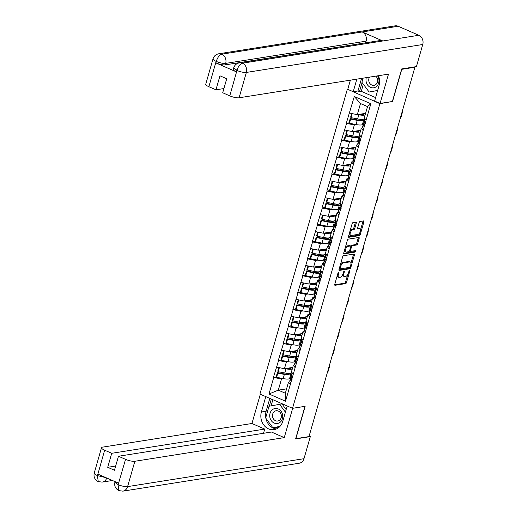 <?xml version="1.0" encoding="UTF-8"?>
<svg xmlns="http://www.w3.org/2000/svg" width="517" height="517" viewBox="0 0 517 517"><rect width="100%" height="100%" fill="white"/><g stroke="black" fill="none" stroke-linecap="round" stroke-linejoin="round"><path stroke-width="0.78" d="M338.622 272.188A0.801 0.368 113.6 0 0 338.002 272.995L334.751 284.318A1.144 0.523 113.6 0 0 334.88 285.274A1.144 0.523 113.6 0 0 335.035 285.294L345.634 283.613A1.144 0.523 113.6 0 0 346.532 282.456L349.776 271.134A0.801 0.368 113.6 0 0 349.686 270.462A0.801 0.368 113.6 0 0 349.576 270.456A0.801 0.368 113.6 0 0 348.956 271.263L348.536 272.73A3.664 1.674 113.6 0 1 345.673 276.44L344.787 276.576A3.664 1.674 113.6 0 1 344.296 276.524A3.664 1.674 113.6 0 1 343.883 273.467L344.303 272A0.801 0.368 113.6 0 0 344.212 271.328A0.801 0.368 113.6 0 0 344.102 271.322A0.801 0.368 113.6 0 0 343.475 272.129L343.055 273.596A3.664 1.674 113.6 0 1 340.192 277.306L339.307 277.442A3.664 1.674 113.6 0 1 338.822 277.39A3.664 1.674 113.6 0 1 338.402 274.333L338.822 272.866A0.801 0.368 113.6 0 0 338.732 272.2A0.801 0.368 113.6 0 0 338.622 272.188M356.278 223.079A1.144 0.523 113.6 0 0 356.148 222.123A1.144 0.523 113.6 0 0 355.993 222.11L353.021 222.575A1.144 0.523 113.6 0 0 352.122 223.738L348.516 236.314A1.144 0.523 113.6 0 0 348.645 237.271A1.144 0.523 113.6 0 0 348.801 237.284L359.405 235.603A1.144 0.523 113.6 0 0 360.297 234.447L363.903 221.871A1.144 0.523 113.6 0 0 363.774 220.914A1.144 0.523 113.6 0 0 363.619 220.901L360.026 221.47A1.144 0.523 113.6 0 0 359.134 222.627L357.59 228.01A1.144 0.523 113.6 0 0 357.719 228.966A1.144 0.523 113.6 0 0 357.874 228.979L359.651 228.701A3.063 1.402 113.6 0 1 360.065 228.747A3.063 1.402 113.6 0 1 360.278 231.706A3.063 1.402 113.6 0 1 358.022 234.401L351.043 235.506A3.063 1.402 113.6 0 1 350.629 235.461A3.063 1.402 113.6 0 1 350.416 232.495A3.063 1.402 113.6 0 1 352.678 229.806L353.841 229.619A1.144 0.523 113.6 0 0 354.733 228.462L356.278 223.079L355.328 222.665A1.144 0.523 113.6 0 0 355.399 222.2M392.493 101.668L401.767 69.317L414.905 67.236L308.998 436.587L295.86 438.668L305.133 406.317L292.538 408.307L379.892 103.665L392.177 101.532M343.514 255.721A1.144 0.523 113.6 0 0 342.622 256.878L339.016 269.454A1.144 0.523 113.6 0 0 339.146 270.41A1.144 0.523 113.6 0 0 339.301 270.43L349.899 268.75A1.144 0.523 113.6 0 0 350.791 267.593L354.397 255.017A1.144 0.523 113.6 0 0 354.268 254.06A1.144 0.523 113.6 0 0 354.119 254.041L343.514 255.721M343.766 252.884L347.372 240.308A1.144 0.523 113.6 0 1 348.264 239.151L358.869 237.471A1.144 0.523 113.6 0 1 359.018 237.49A1.144 0.523 113.6 0 1 359.153 238.447L357.609 243.824A1.144 0.523 113.6 0 1 356.711 244.987L352.413 245.665A1.144 0.523 113.6 0 0 351.521 246.822L350.494 250.396A1.144 0.523 113.6 0 0 350.629 251.352A1.144 0.523 113.6 0 0 350.778 251.365L355.257 250.655A0.801 0.368 113.6 0 1 355.36 250.667A0.801 0.368 113.6 0 1 355.418 251.443A0.801 0.368 113.6 0 1 354.83 252.147L344.051 253.853A1.144 0.523 113.6 0 1 343.895 253.841A1.144 0.523 113.6 0 1 343.766 252.884M347.792 89.331L379.892 103.665M347.288 89.409L259.935 394.057L292.538 408.307M349.111 122.807L346.59 123.376L354.339 124.978L356.51 124.636M346.3 123.253L354.294 96.505L370.831 103.736L285.533 401.211L268.989 393.986L273.739 377.429L281.494 379.032L283.659 378.69M276.265 376.861L273.739 377.429M273.454 377.3L278.598 360.491L286.347 362.094L288.518 361.751M281.119 359.922L278.598 360.491M278.308 360.368L283.452 343.553L291.207 345.156L293.372 344.813M285.979 342.984L283.452 343.553M283.167 343.43L288.312 326.615L296.06 328.217L298.231 327.875M290.832 326.046L288.312 326.615M288.021 326.492L293.165 309.683L300.92 311.286L303.085 310.937M295.692 309.108L293.165 309.683M292.88 309.554L298.025 292.745L305.773 294.347L307.945 294.005M300.545 292.176L298.025 292.745M297.734 292.622L302.878 275.807L310.633 277.409L312.798 277.067M305.405 275.238L302.878 275.807M302.594 275.684L307.738 258.868L315.486 260.471L317.658 260.129M310.258 258.3L307.738 258.868M307.447 258.746L312.591 241.93L320.346 243.539L322.511 243.19M315.118 241.361L312.591 241.93M312.307 241.807L317.451 224.998L325.199 226.601L327.371 226.259M319.971 224.43L317.451 224.998M317.16 224.869L322.304 208.06L330.059 209.663L332.224 209.32M324.831 207.491L322.304 208.06M322.02 207.937L327.164 191.122L334.913 192.725L337.084 192.382M329.684 190.553L327.164 191.122M326.873 190.999L332.017 174.184L339.772 175.786L341.937 175.444M334.544 173.615L332.017 174.184M331.733 174.061L336.877 157.252L344.626 158.855L346.797 158.512M339.398 156.683L336.877 157.252M336.586 157.123L341.731 140.314L349.486 141.916L351.65 141.574M344.257 139.745L341.731 140.314M341.446 140.191L346.59 123.376M362.94 127.809L361.377 128.054L363.128 130.607M361.228 137.231L359.477 134.679L361.377 128.054M354.339 124.978L352.439 131.602L360.73 130.29M344.69 130L352.439 131.602M358.087 144.741L356.517 144.993L358.268 147.545M356.368 154.163L354.617 151.61L356.517 144.993M349.486 141.916L347.586 148.541L355.877 147.229M339.831 146.938L347.586 148.541M353.227 161.679L351.663 161.924L353.415 164.477M351.515 171.101L349.763 168.548L351.663 161.924M344.626 158.855L342.726 165.472L351.017 164.16M334.977 163.87L342.726 165.472M348.374 178.617L346.804 178.863L348.555 181.415M346.655 188.039L344.904 185.487L346.804 178.863M339.772 175.786L337.872 182.411L346.164 181.099M330.117 180.808L337.872 182.411M343.514 195.555L341.95 195.801L343.702 198.354M341.802 204.978L340.05 202.425L341.95 195.801M334.913 192.725L333.013 199.349L341.304 198.037M325.264 197.746L333.013 199.349M338.661 212.487L337.09 212.739L338.842 215.292M336.942 221.916L335.19 219.363L337.09 212.739M330.059 209.663L328.159 216.287L336.451 214.975M320.404 214.684L328.159 216.287M333.801 229.425L332.237 229.677L333.988 232.23M332.088 238.848L330.337 236.295L332.237 229.677M325.199 226.601L323.299 233.225L331.591 231.907M315.551 231.622L323.299 233.225M328.948 246.363L327.377 246.609L329.129 249.162M327.229 255.786L325.477 253.233L327.377 246.609M320.346 243.539L318.446 250.157L326.738 248.845M310.691 248.554L318.446 250.157M324.088 263.302L322.524 263.547L324.275 266.1M322.375 272.724L320.624 270.171L322.524 263.547M315.486 260.471L313.586 267.095L321.878 265.783M305.838 265.492L313.586 267.095M319.235 280.233L317.664 280.485L319.416 283.038M317.516 289.662L315.764 287.109L317.664 280.485M310.633 277.409L308.733 284.033L317.024 282.721M300.978 282.431L308.733 284.033M314.375 297.172L312.811 297.424L314.562 299.976M312.662 306.594L310.911 304.041L312.811 297.424M305.773 294.347L303.873 300.972L312.165 299.653M296.125 299.369L303.873 300.972M309.521 314.11L307.951 314.355L309.702 316.908M307.802 323.532L306.051 320.979L307.951 314.355M300.92 311.286L299.02 317.903L307.311 316.591M291.265 316.301L299.02 317.903M304.662 331.048L303.098 331.294L304.849 333.846M302.949 340.47L301.198 337.918L303.098 331.294M296.06 328.217L294.16 334.842L302.451 333.53M286.412 333.239L294.16 334.842M299.808 347.986L298.238 348.232L299.989 350.784M298.089 357.409L296.338 354.856L298.238 348.232M291.207 345.156L289.307 351.78L297.598 350.468M281.552 350.177L289.307 351.78M294.948 364.918L293.385 365.17L295.136 367.723M293.236 374.34L291.485 371.788L293.385 365.17M286.347 362.094L284.447 368.718L292.738 367.406M276.698 367.115L284.447 368.718M290.095 381.856L288.525 382.102L290.276 384.654M281.494 379.032L278.301 390.161L285.332 393.23L288.525 382.102M286.592 388.849L278.301 390.161L268.989 393.986M285.332 393.23L285.533 401.211M414.905 67.236L414.24 66.945M366.081 120.293L364.33 117.74L367.522 106.612L360.491 103.536L357.299 114.664L365.59 113.352M367.522 106.612L370.831 103.736M349.544 113.061L357.299 114.664M354.294 96.505L360.491 103.536M337.22 275.703A3.664 1.674 113.6 0 0 337.872 276.976L338.822 277.39M342.693 274.598A3.664 1.674 113.6 0 0 343.346 276.11L344.296 276.524M334.68 284.783L344.684 283.2A1.144 0.523 113.6 0 0 345.582 282.043L347.708 274.611M350.978 263.218L353.447 254.597A1.144 0.523 113.6 0 0 353.525 254.138M338.939 269.919L348.949 268.336A1.144 0.523 113.6 0 0 349.796 267.315M340.173 268.149A0.801 0.368 113.6 0 0 340.264 268.821A0.801 0.368 113.6 0 0 340.373 268.834L349.679 267.36A0.801 0.368 113.6 0 0 350.306 266.546L350.746 265.001A3.664 1.674 113.6 0 0 350.332 261.945A3.664 1.674 113.6 0 0 349.841 261.893L343.482 262.901A3.664 1.674 113.6 0 0 340.619 266.604L340.173 268.149L339.475 267.845M340.264 268.821L339.314 268.407A0.801 0.368 113.6 0 0 339.423 268.42L340.186 268.75M350.332 261.945L349.382 261.531A3.664 1.674 113.6 0 0 348.891 261.473L349.841 261.893M340.49 264.31A3.664 1.674 113.6 0 1 342.532 262.481L348.891 261.473M350.681 246.098A1.144 0.523 113.6 0 1 351.463 245.252L355.761 244.567A1.144 0.523 113.6 0 0 356.659 243.41L358.203 238.027A1.144 0.523 113.6 0 0 358.275 237.568M343.695 253.349L353.88 251.734A0.801 0.368 113.6 0 0 354.539 250.771M347.954 246.37A3.063 1.402 113.6 0 0 345.692 249.065A3.063 1.402 113.6 0 0 345.912 252.025A3.063 1.402 113.6 0 0 346.319 252.07L348.775 251.682A1.144 0.523 113.6 0 0 349.673 250.525L350.694 246.952A1.144 0.523 113.6 0 0 350.565 246.002A1.144 0.523 113.6 0 0 350.41 245.982L347.954 246.37L347.004 245.956A3.063 1.402 113.6 0 0 345.33 247.43M344.419 250.603A3.063 1.402 113.6 0 0 344.955 251.611L345.912 252.025M349.731 245.685A1.144 0.523 113.6 0 0 349.615 245.581A1.144 0.523 113.6 0 0 349.46 245.569L350.41 245.982M347.004 245.956L349.46 245.569M350.106 230.776A3.063 1.402 113.6 0 1 351.722 229.386L352.885 229.205A1.144 0.523 113.6 0 0 353.783 228.049L355.328 222.665M349.149 234.104A3.063 1.402 113.6 0 0 349.679 235.048L350.629 235.461M360.065 228.747L359.115 228.327A3.063 1.402 113.6 0 0 358.701 228.281L359.651 228.701M357.512 228.475L358.701 228.281M360.595 229.684L362.953 221.457A1.144 0.523 113.6 0 0 363.024 220.992M348.445 236.773L358.449 235.19A1.144 0.523 113.6 0 0 359.347 234.033L359.638 233.012M327.274 372.86A3.496 1.596 113.6 0 0 328.36 370.605L329.2 367.677A3.496 1.596 113.6 0 0 329.361 365.564M290.199 373.384L289.145 373.946A7.813 1.952 16 0 1 283.936 373.862L277.383 372.576L277.81 373.125L284.363 374.411A9.565 2.385 16 0 0 290.741 374.515L291.743 373.985M292.454 367.451L290.748 368.35A7.813 1.952 -164 0 1 286.353 368.414M290.548 378.166L289.539 378.696A9.565 2.385 -164 0 1 283.167 378.593L276.614 377.307L277.81 373.125M292.053 372.621L291.149 373.106L291.51 371.833M276.614 377.307L276.181 376.751L277.383 372.576M291.607 376.118A9.565 2.385 16 0 0 290.968 376.686A9.565 2.385 16 0 0 291.103 377.358L292.17 379.168M290.968 376.686L289.772 380.867A9.565 2.385 16 0 0 289.908 381.54L290.974 383.349M292.299 368.951A9.565 2.385 -164 0 1 285.966 368.821L284.99 368.627M292.111 372.705L291.375 375.277A9.565 2.385 16 0 0 291.51 375.949L292.577 377.759M278.818 367.555L277.784 371.161L278.217 371.717L284.77 373.003A9.565 2.385 16 0 0 291.149 373.106M278.217 371.717L279.38 367.665M332.127 355.922A3.496 1.596 113.6 0 0 333.219 353.667L334.06 350.739A3.496 1.596 113.6 0 0 334.221 348.632M295.058 356.446L293.999 357.008A7.813 1.952 16 0 1 288.79 356.924L282.237 355.638L282.67 356.187L289.223 357.48A9.565 2.385 16 0 0 295.595 357.577L296.603 357.047M297.314 350.513L295.601 351.418A7.813 1.952 -164 0 1 291.207 351.476M295.401 361.228L294.399 361.758A9.565 2.385 -164 0 1 288.021 361.654L281.468 360.368L282.67 356.187M296.913 355.69L296.002 356.168L296.37 354.895M281.468 360.368L281.041 359.819L282.237 355.638M296.461 359.179A9.565 2.385 16 0 0 295.827 359.754A9.565 2.385 16 0 0 295.963 360.42L297.029 362.236M295.827 359.754L294.625 363.929A9.565 2.385 16 0 0 294.761 364.601L295.827 366.411M297.152 352.012A9.565 2.385 -164 0 1 290.825 351.883L289.85 351.696M296.965 355.767L296.228 358.339A9.565 2.385 16 0 0 296.364 359.011L297.437 360.821M283.678 350.616L282.644 354.223L283.07 354.778L289.623 356.064A9.565 2.385 16 0 0 296.002 356.168M283.07 354.778L284.234 350.733M336.987 338.984A3.496 1.596 113.6 0 0 338.073 336.735L338.913 333.801A3.496 1.596 113.6 0 0 339.074 331.694M299.912 339.514L298.858 340.07A7.813 1.952 16 0 1 293.65 339.986L287.097 338.7L287.523 339.255L294.076 340.541A9.565 2.385 16 0 0 300.455 340.645L301.456 340.115M302.167 333.575L300.461 334.48A7.813 1.952 -164 0 1 296.067 334.544M300.261 344.29L299.253 344.82A9.565 2.385 -164 0 1 292.88 344.723L286.328 343.43L287.523 339.255M301.766 338.751L300.862 339.23L301.224 337.956M286.328 343.43L285.895 342.881L287.097 338.7M301.321 342.241A9.565 2.385 16 0 0 300.681 342.816A9.565 2.385 16 0 0 300.816 343.488L301.883 345.298M300.681 342.816L299.485 346.997A9.565 2.385 16 0 0 299.621 347.663L300.687 349.479M302.012 335.074A9.565 2.385 -164 0 1 295.679 334.951L294.703 334.757M301.825 338.829L301.088 341.401A9.565 2.385 16 0 0 301.224 342.073L302.29 343.889M288.531 333.678L287.497 337.291L287.93 337.84L294.483 339.126A9.565 2.385 16 0 0 300.862 339.23M287.93 337.84L289.093 333.795M341.84 322.052A3.496 1.596 113.6 0 0 342.933 319.797L343.773 316.863A3.496 1.596 113.6 0 0 343.934 314.756M304.772 322.576L303.712 323.131A7.813 1.952 16 0 1 298.503 323.047L291.95 321.761L292.383 322.317L298.936 323.603A9.565 2.385 16 0 0 305.308 323.707L306.316 323.177M307.027 316.637L305.314 317.541A7.813 1.952 -164 0 1 300.92 317.606M305.114 327.358L304.112 327.888A9.565 2.385 -164 0 1 297.734 327.784L291.181 326.498L292.383 322.317M306.626 321.813L305.715 322.298L306.083 321.018M291.181 326.498L290.754 325.943L291.95 321.761M306.174 325.303A9.565 2.385 16 0 0 305.541 325.878A9.565 2.385 16 0 0 305.676 326.55L306.743 328.36M305.541 325.878L304.339 330.059A9.565 2.385 16 0 0 304.474 330.731L305.541 332.541M306.865 318.136A9.565 2.385 -164 0 1 300.539 318.013L299.563 317.819M306.678 321.897L305.941 324.469A9.565 2.385 16 0 0 306.077 325.141L307.15 326.951M293.391 316.74L292.357 320.353L292.784 320.902L299.337 322.194A9.565 2.385 16 0 0 305.715 322.298M292.784 320.902L293.947 316.856M346.7 305.114A3.496 1.596 113.6 0 0 347.786 302.859L348.626 299.925A3.496 1.596 113.6 0 0 348.788 297.818M309.625 305.637L308.571 306.2A7.813 1.952 16 0 1 303.363 306.116L296.81 304.823L297.236 305.379L303.789 306.665A9.565 2.385 16 0 0 310.168 306.768L311.169 306.238M311.88 299.698L310.174 300.603A7.813 1.952 -164 0 1 305.78 300.668M309.974 310.42L308.966 310.95A9.565 2.385 -164 0 1 302.594 310.846L296.041 309.56L297.236 305.379M311.48 304.875L310.575 305.36L310.937 304.086M296.041 309.56L295.608 309.004L296.81 304.823M311.034 308.365A9.565 2.385 16 0 0 310.394 308.94A9.565 2.385 16 0 0 310.53 309.612L311.596 311.421M310.394 308.94L309.198 313.121A9.565 2.385 16 0 0 309.334 313.793L310.4 315.603M311.725 301.204A9.565 2.385 -164 0 1 305.392 301.075L304.416 300.881M311.538 304.959L310.801 307.531A9.565 2.385 16 0 0 310.937 308.203L312.003 310.013M298.244 299.808L297.21 303.414L297.643 303.97L304.196 305.256A9.565 2.385 16 0 0 310.575 305.36M297.643 303.97L298.807 299.918M351.554 288.176A3.496 1.596 113.6 0 0 352.646 285.92L353.486 282.993A3.496 1.596 113.6 0 0 353.647 280.886M314.485 288.699L313.425 289.262A7.813 1.952 16 0 1 308.216 289.177L301.663 287.891L302.096 288.441L308.649 289.727A9.565 2.385 16 0 0 315.021 289.83L316.029 289.3M316.74 282.767L315.027 283.671A7.813 1.952 -164 0 1 310.633 283.73M314.827 293.482L313.825 294.011A9.565 2.385 -164 0 1 307.447 293.908L300.894 292.622L302.096 288.441M316.339 287.943L315.428 288.421L315.797 287.148M300.894 292.622L300.467 292.066L301.663 287.891M315.887 291.433A9.565 2.385 16 0 0 315.254 292.002A9.565 2.385 16 0 0 315.389 292.674L316.456 294.49M315.254 292.002L314.052 296.183A9.565 2.385 16 0 0 314.187 296.855L315.254 298.664M316.578 284.266A9.565 2.385 -164 0 1 310.252 284.137L309.276 283.949M316.391 288.021L315.654 290.593A9.565 2.385 16 0 0 315.79 291.265L316.863 293.074M303.104 282.87L302.07 286.476L302.497 287.032L309.05 288.318A9.565 2.385 16 0 0 315.428 288.421M302.497 287.032L303.66 282.986M280.563 421.872A7.581 6.469 -99 0 0 281.061 411.241A7.581 6.469 -99 0 0 271.884 410.136A7.581 6.469 -99 0 0 271.38 420.767A7.581 6.469 -99 0 0 280.563 421.872M279.904 419.907A5.189 4.433 -99 0 0 280.925 413.839A5.189 4.433 -99 0 0 276.123 410.763A5.189 4.433 -99 0 0 273.965 411.875A5.189 4.433 -99 0 0 272.937 417.943A5.189 4.433 -99 0 0 277.745 421.019A5.189 4.433 -99 0 0 279.904 419.907M280.001 426.389L272.86 427.727L265.654 417.982L269.014 406.259L281.985 403.9L286.153 409.548M279.923 426.473L272.86 427.727M279.581 404.281L285.41 412.159M366.294 77.647A7.581 6.469 -99 0 0 368.944 86.436A7.581 6.469 -99 0 0 376.822 86.177A7.581 6.469 -99 0 0 377.546 75.863M369.474 77.143A5.189 4.433 -99 0 0 369.481 82.843A5.189 4.433 -99 0 0 374.004 85.324A5.189 4.433 -99 0 0 376.163 84.213A5.189 4.433 -99 0 0 375.781 76.141M377.636 90.507L369.119 92.032L361.913 82.287L363.096 78.151M377.662 90.436L369.119 92.032M265.751 417.633A13.119 11.2 -99 0 1 266.126 411.235L261.389 411.984A13.119 11.2 -99 0 0 274.133 429.621A13.119 11.2 -99 0 0 282.773 421.336L287.181 405.968M261.389 411.984L265.796 396.617M260.329 394.232L251.941 423.494L264.723 429.084L111.724 453.299L104.641 450.204L97.429 475.756L98.03 474.192L118.471 483.13L118.102 484.791L125.553 459.348A6.999 1.745 16 0 0 134.859 461.267L127.589 486.62L303.99 458.695L310.323 436.606L295.621 438.933L304.959 406.362L292.661 408.307L284.253 437.621L134.859 461.267M263.515 433.291L264.723 429.084M115.666 466.043L107.71 467.303L114.457 470.257L118.471 456.252L271.47 432.031L284.253 437.621M251.941 423.494L102.54 447.14A6.999 1.745 16 0 0 101.513 447.703A6.999 1.745 16 0 0 104.641 450.204M303.99 458.695A7.173 6.126 81 0 1 299.265 463.226L122.865 491.15A7.173 6.126 81 0 0 127.589 486.62A6.999 1.745 -164 0 1 118.283 484.7M309.14 436.089L310.323 436.606M118.471 456.252L125.553 459.348M107.71 467.303L111.724 453.299M265.867 418.266A13.119 11.2 -99 0 0 276.453 428.942M266.126 411.235L269.816 398.374M273.118 427.688L273.351 428.005L279.561 426.848M271.335 399.04L269.279 406.207M272.866 399.706L271.095 405.871M105.933 477.65L97.61 475.659M106.773 478.018A7.173 6.126 81 0 1 102.192 482.109L98.269 481.624L97.422 475.769M122.865 491.15L118.884 490.633L118.096 484.797M236.999 70.299L233.684 67.901C234.582 65.129 236.495 63.429 239.436 62.809L379.833 40.584A7.173 6.126 81 0 1 382.826 40.972L418.822 35.272A7.173 6.126 81 0 1 422.751 44.507L416.418 66.603L401.715 68.929L392.377 101.5L380.079 103.445L374.612 101.054L379.032 85.641A13.119 11.2 -99 0 0 378.418 75.728M380.079 103.445L388.487 74.131L239.087 97.784A6.999 1.745 -164 0 1 229.781 95.858L222.704 92.763L226.717 78.758L219.971 75.805L215.951 89.809L208.868 86.714A6.999 1.745 -164 0 1 205.747 84.219L213.01 58.867A6.999 1.745 16 0 0 216.138 61.368L208.868 86.714M363.335 84.206L361.286 91.335L359.489 91.619L357.964 90.96L353.227 91.709L347.76 89.318L350.384 80.161M353.227 91.709L356.827 79.146M361.286 91.335L375.607 97.597M213.01 58.867C213.909 56.088 215.822 54.388 218.762 53.774L395.162 25.85A7.173 6.126 81 0 1 398.193 26.257L362.197 31.957A7.173 6.126 81 0 1 366.081 41.166L225.683 63.391L225.263 64.858A6.999 1.745 -164 0 1 215.957 62.938L236.392 71.869A6.999 1.745 -164 0 1 233.264 69.368L233.684 67.901M418.822 35.272L398.193 26.257M239.436 62.809A7.173 6.126 81 0 1 242.421 63.197L382.826 40.972L362.197 31.957L221.799 54.182C219.479 54.899 217.657 57.258 216.332 61.264L216.138 61.368M215.951 89.809L223.906 88.556M365.991 42.775L225.263 64.858M365.661 42.633L366.081 41.166M357.964 90.96L361.57 78.39M362.094 82.533L359.489 91.619M422.751 44.507L246.357 72.432A7.173 6.126 81 0 0 242.421 63.197C240.108 63.927 238.298 66.292 237.006 70.293M356.413 271.238A3.496 1.596 113.6 0 0 357.499 268.989L358.339 266.055A3.496 1.596 113.6 0 0 358.501 263.948M319.338 271.768L318.285 272.323A7.813 1.952 16 0 1 313.076 272.239L306.523 270.953L306.949 271.509L313.502 272.795A9.565 2.385 16 0 0 319.881 272.898L320.883 272.369M321.593 265.828L319.887 266.733A7.813 1.952 -164 0 1 315.493 266.791M319.687 276.543L318.679 277.073A9.565 2.385 -164 0 1 312.307 276.97L305.754 275.684L306.949 271.509M321.193 271.005L320.288 271.483L320.65 270.21M305.754 275.684L305.321 275.134L306.523 270.953M320.747 274.495A9.565 2.385 16 0 0 320.107 275.07A9.565 2.385 16 0 0 320.243 275.742L321.309 277.551M320.107 275.07L318.911 279.251A9.565 2.385 16 0 0 319.047 279.917L320.113 281.733M321.438 267.328A9.565 2.385 -164 0 1 315.105 267.205L314.129 267.011M321.251 271.082L320.514 273.655A9.565 2.385 16 0 0 320.65 274.327L321.716 276.136M307.958 265.932L306.924 269.544L307.356 270.094L313.909 271.38A9.565 2.385 16 0 0 320.288 271.483M307.356 270.094L308.52 266.048M361.267 254.306A3.496 1.596 113.6 0 0 362.352 252.05L363.199 249.116A3.496 1.596 113.6 0 0 363.361 247.01M324.198 254.829L323.138 255.385A7.813 1.952 16 0 1 317.929 255.301L311.376 254.015L311.809 254.571L318.362 255.857A9.565 2.385 16 0 0 324.734 255.96L325.742 255.43M326.453 248.89L324.741 249.795A7.813 1.952 -164 0 1 320.346 249.86M324.54 259.612L323.539 260.141A9.565 2.385 -164 0 1 317.16 260.038L310.607 258.752L311.809 254.571M326.053 254.067L325.141 254.545L325.51 253.272M310.607 258.752L310.181 258.196L311.376 254.015M325.6 257.556A9.565 2.385 16 0 0 324.967 258.132A9.565 2.385 16 0 0 325.103 258.804L326.169 260.613M324.967 258.132L323.765 262.313A9.565 2.385 16 0 0 323.9 262.985L324.967 264.794M326.292 250.39A9.565 2.385 -164 0 1 319.965 250.267L318.989 250.073M326.104 254.151L325.367 256.723A9.565 2.385 16 0 0 325.503 257.388L326.576 259.204M312.817 248.994L311.783 252.606L312.21 253.156L318.763 254.448A9.565 2.385 16 0 0 325.141 254.545M312.21 253.156L313.373 249.11M366.126 237.368A3.496 1.596 113.6 0 0 367.212 235.112L368.052 232.178A3.496 1.596 113.6 0 0 368.214 230.071M329.051 237.891L327.998 238.453A7.813 1.952 16 0 1 322.789 238.369L316.236 237.077L316.663 237.633L323.215 238.919A9.565 2.385 16 0 0 329.594 239.022L330.596 238.492M331.307 231.952L329.6 232.857A7.813 1.952 -164 0 1 325.199 232.921M329.4 242.673L328.392 243.203A9.565 2.385 -164 0 1 322.02 243.1L315.467 241.814L316.663 237.633M330.906 237.129L330.001 237.613L330.363 236.34M315.467 241.814L315.034 241.258L316.236 237.077M330.46 240.618A9.565 2.385 16 0 0 329.82 241.193A9.565 2.385 16 0 0 329.956 241.866L331.022 243.675M329.82 241.193L328.625 245.375A9.565 2.385 16 0 0 328.76 246.047L329.827 247.856M331.151 233.451A9.565 2.385 -164 0 1 324.818 233.329L323.842 233.135M330.964 237.213L330.227 239.785A9.565 2.385 16 0 0 330.363 240.457L331.429 242.266M317.671 232.055L316.637 235.668L317.07 236.224L323.623 237.51A9.565 2.385 16 0 0 330.001 237.613M317.07 236.224L318.233 232.172M370.98 220.429A3.496 1.596 113.6 0 0 372.066 218.174L372.912 215.246A3.496 1.596 113.6 0 0 373.074 213.133M333.911 220.953L332.851 221.515A7.813 1.952 16 0 1 327.642 221.431L321.089 220.145L321.522 220.694L328.075 221.98A9.565 2.385 16 0 0 334.447 222.084L335.455 221.554M336.166 215.02L334.454 215.925A7.813 1.952 -164 0 1 330.059 215.983M334.253 225.735L333.252 226.265A9.565 2.385 -164 0 1 326.873 226.162L320.32 224.876L321.522 220.694M335.766 220.19L334.854 220.675L335.223 219.402M320.32 224.876L319.894 224.32L321.089 220.145M335.313 223.687A9.565 2.385 16 0 0 334.68 224.255A9.565 2.385 16 0 0 334.816 224.927L335.882 226.743M334.68 224.255L333.478 228.436A9.565 2.385 16 0 0 333.614 229.109L334.68 230.918M336.005 216.52A9.565 2.385 -164 0 1 329.678 216.39L328.702 216.196M335.817 220.274L335.081 222.846A9.565 2.385 16 0 0 335.216 223.518L336.289 225.328M322.53 215.124L321.496 218.73L321.923 219.286L328.476 220.572A9.565 2.385 16 0 0 334.854 220.675M321.923 219.286L323.086 215.24M375.84 203.491A3.496 1.596 113.6 0 0 376.925 201.236L377.765 198.308A3.496 1.596 113.6 0 0 377.927 196.202M338.764 204.015L337.711 204.577A7.813 1.952 16 0 1 332.502 204.493L325.949 203.207L326.376 203.756L332.929 205.049A9.565 2.385 16 0 0 339.307 205.152L340.309 204.616M341.02 198.082L339.314 198.987A7.813 1.952 -164 0 1 334.913 199.045M339.113 208.797L338.105 209.327A9.565 2.385 -164 0 1 331.733 209.223L325.18 207.937L326.376 203.756M340.619 203.259L339.714 203.737L340.076 202.464M325.18 207.937L324.747 207.388L325.949 203.207M340.173 206.748A9.565 2.385 16 0 0 339.533 207.323A9.565 2.385 16 0 0 339.669 207.996L340.735 209.805M339.533 207.323L338.338 211.498A9.565 2.385 16 0 0 338.473 212.17L339.54 213.986M340.865 199.581A9.565 2.385 -164 0 1 334.531 199.452L333.555 199.265M340.677 203.336L339.94 205.908A9.565 2.385 16 0 0 340.076 206.58L341.142 208.39M327.384 198.185L326.35 201.792L326.783 202.347L333.336 203.633A9.565 2.385 16 0 0 339.714 203.737M326.783 202.347L327.946 198.302M380.693 186.553A3.496 1.596 113.6 0 0 381.779 184.304L382.625 181.37A3.496 1.596 113.6 0 0 382.787 179.263M343.624 187.083L342.564 187.639A7.813 1.952 16 0 1 337.355 187.555L330.802 186.269L331.235 186.824L337.788 188.11A9.565 2.385 16 0 0 344.16 188.214L345.169 187.684M345.879 181.144L344.167 182.049A7.813 1.952 -164 0 1 339.772 182.113M343.967 191.859L342.965 192.395A9.565 2.385 -164 0 1 336.586 192.292L330.033 191.006L331.235 186.824M345.479 186.32L344.568 186.799L344.936 185.525M330.033 191.006L329.607 190.45L330.802 186.269M345.026 189.81A9.565 2.385 16 0 0 344.393 190.385A9.565 2.385 16 0 0 344.529 191.057L345.595 192.867M344.393 190.385L343.191 194.566A9.565 2.385 16 0 0 343.327 195.239L344.393 197.048M345.718 182.643A9.565 2.385 -164 0 1 339.391 182.52L338.415 182.327M345.53 186.404L344.794 188.97A9.565 2.385 16 0 0 344.929 189.642L346.002 191.458M332.244 181.247L331.21 184.86L331.636 185.409L338.189 186.695A9.565 2.385 16 0 0 344.568 186.799M331.636 185.409L332.799 181.364M385.553 169.621A3.496 1.596 113.6 0 0 386.638 167.366L387.479 164.432A3.496 1.596 113.6 0 0 387.64 162.325M348.477 170.145L347.424 170.7A7.813 1.952 16 0 1 342.215 170.616L335.662 169.33L336.089 169.886L342.642 171.172A9.565 2.385 16 0 0 349.02 171.276L350.022 170.746M350.733 164.206L349.027 165.11A7.813 1.952 -164 0 1 344.626 165.175M348.826 174.927L347.818 175.457A9.565 2.385 -164 0 1 341.446 175.353L334.893 174.067L336.089 169.886M350.332 169.382L349.421 169.867L349.789 168.594M334.893 174.067L334.46 173.512L335.662 169.33M349.886 172.872A9.565 2.385 16 0 0 349.246 173.447A9.565 2.385 16 0 0 349.382 174.119L350.448 175.929M349.246 173.447L348.051 177.628A9.565 2.385 16 0 0 348.187 178.3L349.253 180.11M350.578 165.705A9.565 2.385 -164 0 1 344.244 165.582L343.269 165.388M350.39 169.466L349.654 172.038A9.565 2.385 16 0 0 349.789 172.71L350.856 174.52M337.097 164.309L336.063 167.922L336.496 168.477L343.049 169.763A9.565 2.385 16 0 0 349.421 169.867M336.496 168.477L337.659 164.425M390.406 152.683A3.496 1.596 113.6 0 0 391.492 150.428L392.338 147.5A3.496 1.596 113.6 0 0 392.5 145.387M353.337 153.206L352.277 153.769A7.813 1.952 16 0 1 347.069 153.685L340.516 152.399L340.949 152.948L347.502 154.234A9.565 2.385 16 0 0 353.874 154.337L354.882 153.808M355.593 147.274L353.88 148.172A7.813 1.952 -164 0 1 349.486 148.237M353.68 157.989L352.678 158.519A9.565 2.385 -164 0 1 346.3 158.415L339.747 157.129L340.949 152.948M355.192 152.444L354.281 152.929L354.643 151.655M339.747 157.129L339.32 156.573L340.516 152.399M354.74 155.934A9.565 2.385 16 0 0 354.106 156.509A9.565 2.385 16 0 0 354.242 157.181L355.308 158.99M354.106 156.509L352.904 160.69A9.565 2.385 16 0 0 353.04 161.362L354.106 163.172M355.431 148.773A9.565 2.385 -164 0 1 349.104 148.644L348.128 148.45M355.244 152.528L354.507 155.1A9.565 2.385 16 0 0 354.643 155.772L355.709 157.582M341.957 147.377L340.923 150.983L341.349 151.539L347.902 152.825A9.565 2.385 16 0 0 354.281 152.929M341.349 151.539L342.512 147.487M395.266 135.745A3.496 1.596 113.6 0 0 396.352 133.489L397.192 130.562A3.496 1.596 113.6 0 0 397.353 128.455M358.191 136.268L357.137 136.831A7.813 1.952 16 0 1 351.928 136.746L345.375 135.46L345.802 136.01L352.355 137.302A9.565 2.385 16 0 0 358.733 137.399L359.735 136.869M360.446 130.336L358.74 131.24A7.813 1.952 -164 0 1 354.339 131.299M358.539 141.051L357.531 141.58A9.565 2.385 -164 0 1 351.159 141.477L344.606 140.191L345.802 136.01M360.045 135.512L359.134 135.99L359.502 134.717M344.606 140.191L344.173 139.642L345.375 135.46M359.599 139.002A9.565 2.385 16 0 0 358.96 139.577A9.565 2.385 16 0 0 359.095 140.243L360.162 142.059M358.96 139.577L357.764 143.752A9.565 2.385 16 0 0 357.9 144.424L358.966 146.233M360.291 131.835A9.565 2.385 -164 0 1 353.958 131.706L352.982 131.518M360.103 135.59L359.367 138.162A9.565 2.385 16 0 0 359.502 138.834L360.569 140.643M346.81 130.439L345.776 134.045L346.209 134.601L352.762 135.887A9.565 2.385 16 0 0 359.134 135.99M346.209 134.601L347.366 130.555M400.119 118.807A3.496 1.596 113.6 0 0 401.205 116.558L402.052 113.624A3.496 1.596 113.6 0 0 402.213 111.517M363.05 119.337L361.99 119.892A7.813 1.952 16 0 1 356.782 119.808L350.229 118.522L350.662 119.078L357.215 120.364A9.565 2.385 16 0 0 363.587 120.467L364.595 119.938M365.306 113.397L363.593 114.302A7.813 1.952 -164 0 1 359.199 114.367M363.393 124.112L362.391 124.642A9.565 2.385 -164 0 1 356.013 124.545L349.46 123.253L350.662 119.078M364.905 118.574L363.994 119.052L364.356 117.779M349.46 123.253L349.033 122.703L350.229 118.522M364.453 122.064A9.565 2.385 16 0 0 363.819 122.639A9.565 2.385 16 0 0 363.955 123.311L365.021 125.12M363.819 122.639L362.617 126.82A9.565 2.385 16 0 0 362.753 127.486L363.819 129.302M365.144 114.897A9.565 2.385 -164 0 1 358.817 114.774L357.842 114.58M364.957 118.651L364.22 121.224A9.565 2.385 16 0 0 364.356 121.896L365.422 123.712M351.67 113.501L350.636 117.113L351.062 117.663L357.615 118.949A9.565 2.385 16 0 0 363.994 119.052M351.062 117.663L352.226 113.617M337.704 274.029L338.402 274.333M343.656 271.716L344.303 272M343.178 273.157L343.883 273.467M349.13 270.85L349.776 271.134M345.582 282.043L346.532 282.456M344.684 283.2L345.634 283.613M338.176 272.588L338.822 272.866M353.447 254.597L354.397 255.017M349.931 267.211L350.791 267.593M348.949 268.336L349.899 268.75M342.532 262.481L343.482 262.901M339.921 266.3L340.619 266.604M358.203 238.027L359.153 238.447M356.659 243.41L357.609 243.824M355.761 244.567L356.711 244.987M351.463 245.252L352.413 245.665M350.772 246.493L351.521 246.822M349.796 250.086L350.494 250.396M353.88 251.734L354.83 252.147M353.783 228.049L354.733 228.462M352.885 229.205L353.841 229.619M351.722 229.386L352.678 229.806M362.953 221.457L363.903 221.871M359.347 234.033L360.297 234.447M358.449 235.19L359.405 235.603M289.539 378.696L290.741 374.515M283.167 378.593L284.363 374.411M289.908 381.54L291.103 377.358M291.51 375.949L292.344 373.041M284.77 373.003L285.966 368.821M294.399 361.758L295.595 357.577M288.021 361.654L289.223 357.48M294.761 364.601L295.963 360.42M296.364 359.011L297.197 356.103M289.623 356.064L290.825 351.883M299.253 344.82L300.455 340.645M292.88 344.723L294.076 340.541M299.621 347.663L300.816 343.488M301.224 342.073L302.057 339.171M294.483 339.126L295.679 334.951M304.112 327.888L305.308 323.707M297.734 327.784L298.936 323.603M304.474 330.731L305.676 326.55M306.077 325.141L306.911 322.233M299.337 322.194L300.539 318.013M308.966 310.95L310.168 306.768M302.594 310.846L303.789 306.665M309.334 313.793L310.53 309.612M310.937 308.203L311.77 305.295M304.196 305.256L305.392 301.075M313.825 294.011L315.021 289.83M307.447 293.908L308.649 289.727M314.187 296.855L315.389 292.674M315.79 291.265L316.624 288.357M309.05 288.318L310.252 284.137M98.269 481.624C94.766 479.718 93.428 476.861 94.249 473.055A6.999 1.745 16 0 0 97.37 475.556M118.884 490.633C115.42 488.714 114.102 485.87 114.923 482.096L118.05 484.591M215.957 62.938L216.326 61.271M229.781 95.858L236.993 70.306M236.812 70.402L236.392 71.869M237.051 70.506A6.999 1.745 -164 0 0 246.357 72.432L239.087 97.784M218.762 53.774A7.173 6.126 81 0 1 221.799 54.182A7.173 6.126 81 0 1 225.683 63.391C223.241 63.617 220.139 62.977 216.377 61.471M318.679 277.073L319.881 272.898M312.307 276.97L313.502 272.795M319.047 279.917L320.243 275.742M320.65 274.327L321.484 271.425M313.909 271.38L315.105 267.205M323.539 260.141L324.734 255.96M317.16 260.038L318.362 255.857M323.9 262.985L325.103 258.804M325.503 257.388L326.337 254.487M318.763 254.448L319.965 250.267M328.392 243.203L329.594 239.022M322.02 243.1L323.215 238.919M328.76 246.047L329.956 241.866M330.363 240.457L331.197 237.549M323.623 237.51L324.818 233.329M333.252 226.265L334.447 222.084M326.873 226.162L328.075 221.98M333.614 229.109L334.816 224.927M335.216 223.518L336.05 220.61M328.476 220.572L329.678 216.39M338.105 209.327L339.307 205.152M331.733 209.223L332.929 205.049M338.473 212.17L339.669 207.996M340.076 206.58L340.91 203.672M333.336 203.633L334.531 199.452M342.965 192.395L344.16 188.214M336.586 192.292L337.788 188.11M343.327 195.239L344.529 191.057M344.929 189.642L345.763 186.74M338.189 186.695L339.391 182.52M347.818 175.457L349.02 171.276M341.446 175.353L342.642 171.172M348.187 178.3L349.382 174.119M349.789 172.71L350.623 169.802M343.049 169.763L344.244 165.582M352.678 158.519L353.874 154.337M346.3 158.415L347.502 154.234M353.04 161.362L354.242 157.181M354.643 155.772L355.476 152.864M347.902 152.825L349.104 148.644M357.531 141.58L358.733 137.399M351.159 141.477L352.355 137.302M357.9 144.424L359.095 140.243M359.502 138.834L360.336 135.926M352.762 135.887L353.958 131.706M362.391 124.642L363.587 120.467M356.013 124.545L357.215 120.364M362.753 127.486L363.955 123.311M364.356 121.896L365.189 118.994M357.615 118.949L358.817 114.774M349.673 250.932L350.629 251.352M349.615 245.581L350.565 246.002M112.435 480.493L102.192 482.109M101.513 447.703L94.249 473.055M114.923 482.096L115.052 481.637"/></g></svg>

